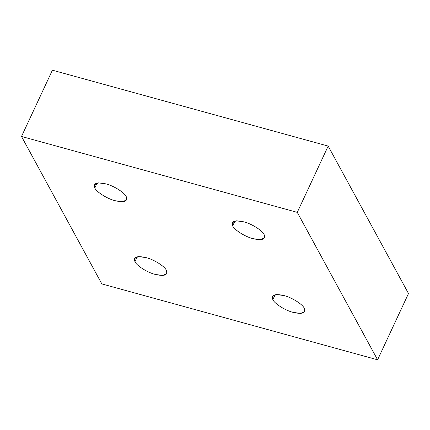 <?xml version="1.0" encoding="UTF-8"?>
<svg xmlns="http://www.w3.org/2000/svg" width="430" height="430" viewBox="0 0 430 430"><rect width="100%" height="100%" fill="white"/><g stroke="black" fill="none" stroke-linecap="round" stroke-linejoin="round"><path stroke-width="0.64" d="M234.99 220.993L232.689 225.927C234.253 229.889 245.412 236.892 252.985 238.655L260.451 239.682L264.563 237.785L264.127 234.576C262.563 230.614 251.4 223.611 243.826 221.848L236.36 220.821L232.254 222.719L232.689 225.927L234.99 220.993M275.152 294.711L272.851 299.645C274.415 303.612 285.579 310.611 293.147 312.379L300.618 313.406L304.725 311.508L304.289 308.299C302.725 304.333 291.567 297.334 283.993 295.571L276.528 294.545L272.416 296.442L272.851 299.645L275.152 294.711M137.272 256.764L134.966 261.698C136.53 265.665 147.694 272.663 155.268 274.431L162.733 275.458L166.84 273.561L166.405 270.352C164.846 266.385 153.682 259.387 146.109 257.624L138.643 256.597L134.531 258.495L134.966 261.698L137.272 256.764M97.105 183.046L94.804 187.98C96.368 191.941 107.532 198.945 115.1 200.708L122.571 201.734L126.678 199.837L126.243 196.628C124.678 192.667 113.515 185.663 105.947 183.9L98.481 182.874L94.369 184.771L94.804 187.98L97.105 183.046M101.829 283.913L21.5 136.471L52.406 70.192L21.5 136.471L297.264 212.366L377.594 359.808L101.829 283.913L377.594 359.808L408.5 293.529L377.594 359.808L297.264 212.366L328.171 146.087L297.264 212.366L21.5 136.471L101.829 283.913M408.5 293.529L328.171 146.087L52.406 70.192L328.171 146.087L408.5 293.529M94.804 187.98C93.041 183.185 96.755 181.825 105.947 183.9C113.515 185.663 124.678 192.667 126.243 196.628C128.006 201.423 124.291 202.783 115.1 200.708C107.532 198.945 96.368 191.941 94.804 187.98M134.966 261.698C133.209 256.909 136.923 255.549 146.109 257.624C153.682 259.387 164.846 266.385 166.405 270.352C168.168 275.146 164.453 276.506 155.268 274.431C147.694 272.663 136.53 265.665 134.966 261.698M272.851 299.645C271.088 294.856 274.802 293.496 283.993 295.571C291.567 297.334 302.725 304.333 304.289 308.299C306.052 313.094 302.338 314.454 293.147 312.379C285.579 310.611 274.415 303.612 272.851 299.645M232.689 225.927C230.926 221.133 234.64 219.773 243.826 221.848C251.4 223.611 262.563 230.614 264.127 234.576C265.885 239.37 262.176 240.73 252.985 238.655C245.412 236.892 234.253 229.889 232.689 225.927"/></g></svg>

